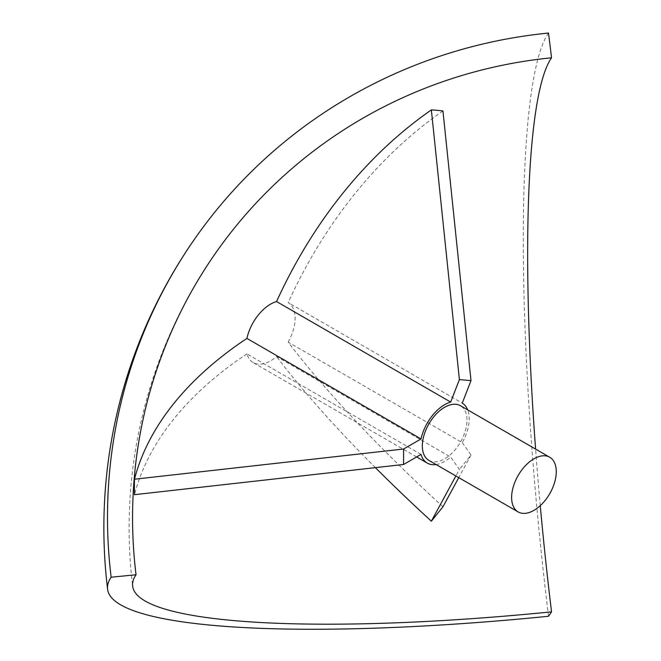 <?xml version="1.0" encoding="UTF-8"?>
<svg xmlns="http://www.w3.org/2000/svg" width="661" height="661" viewBox="0 0 661 661"><rect width="100%" height="100%" fill="white"/><g stroke="black" fill="none" stroke-linecap="round" stroke-linejoin="round"><path stroke-width="0.5" stroke-dasharray="3.31 2.48" d="M421.032 454.404L246.925 353.883A34.727 20.045 120 0 0 253.18 362.583A34.727 20.045 120 0 0 276.554 356.535L450.67 457.057L459.395 469.467L455.875 475.961M436.103 464.551A34.727 20.045 120 0 0 450.67 457.057M442.944 506.772A479.737 101.381 38.8 0 1 288.155 342.101L462.27 442.622A34.727 20.045 120 0 0 467.674 409.87M288.155 342.101A34.727 20.045 120 0 0 288.155 302.589L462.27 403.111M246.925 353.883A479.737 276.976 0 0 0 134.48 494.684M428.873 460.378A31.571 18.227 120 0 0 460.444 442.151A31.571 18.227 120 0 0 460.444 405.697M462.27 442.622L470.996 455.041L459.395 469.467M470.996 455.041L458.751 477.622M375.39 467.649A479.737 101.381 38.8 0 1 276.554 356.535M442.944 110.941A479.737 378.356 -84.9 0 0 288.155 302.589M548.523 616.275A505.087 69.769 84.3 0 1 548.523 33.05M540.26 505.665A479.828 66.282 84.3 0 1 535.6 449.092M416.628 456.949L253.18 362.583M212.825 257.096A479.828 479.828 0 0 0 132.654 586.043"/><path stroke-width="0.99" d="M276.554 301.556L450.67 402.078L459.395 379.588L431.352 109.908A479.737 378.356 -84.9 0 0 276.554 301.556A34.727 20.045 120 0 0 246.925 338.415A479.737 276.976 0 0 0 134.48 479.217A452.322 362.534 -18.6 0 0 134.48 494.684L403.582 464.485L421.032 454.404A34.727 20.045 120 0 0 427.295 463.105A34.727 20.045 120 0 0 436.103 464.551M246.925 338.415L421.032 438.945A34.727 20.045 120 0 1 450.67 402.078M467.674 409.87A34.727 20.045 120 0 0 462.27 403.111L470.996 380.629L442.944 110.941A452.322 269.952 -102.3 0 0 431.352 109.908M134.48 479.217L403.582 449.017L421.032 438.945M403.582 449.017L403.582 464.485M533.948 458.808A31.571 18.227 120 0 0 513.324 486.628A31.571 18.227 120 0 0 518.158 511.928A31.571 18.227 120 0 0 549.729 493.701A31.571 18.227 120 0 0 549.729 457.247A31.571 18.227 120 0 0 533.948 458.808M549.729 457.247L460.444 405.697A31.571 18.227 120 0 0 444.655 407.259A31.571 18.227 120 0 0 424.032 435.078A31.571 18.227 120 0 0 428.873 460.378L518.158 511.928M459.395 379.588L470.996 380.629M458.751 477.622L442.944 506.772A452.322 17.021 -51.7 0 1 431.352 521.198A479.737 101.381 38.8 0 1 375.39 467.649M455.875 475.961L431.352 521.198M540.26 505.665A479.828 66.282 84.3 0 0 551.547 611.855L548.523 616.275A505.087 81.212 -7 0 1 107.586 589.108A505.087 81.212 -7 0 1 111.139 577.218A505.087 493.61 34.4 0 1 191.979 242.843A505.087 505.087 0 0 0 107.586 589.108M535.6 449.092A479.828 66.282 84.3 0 1 551.547 57.788L548.523 33.05A505.087 493.61 34.4 0 0 191.979 242.843M551.547 57.788A479.828 468.922 34.4 0 0 212.825 257.096A479.828 468.922 34.4 0 0 136.034 574.756L111.139 577.218M551.547 611.855A479.828 77.147 -7 0 1 132.654 586.043A479.828 77.147 -7 0 1 136.034 574.756M427.295 463.105L416.628 456.949"/></g></svg>
